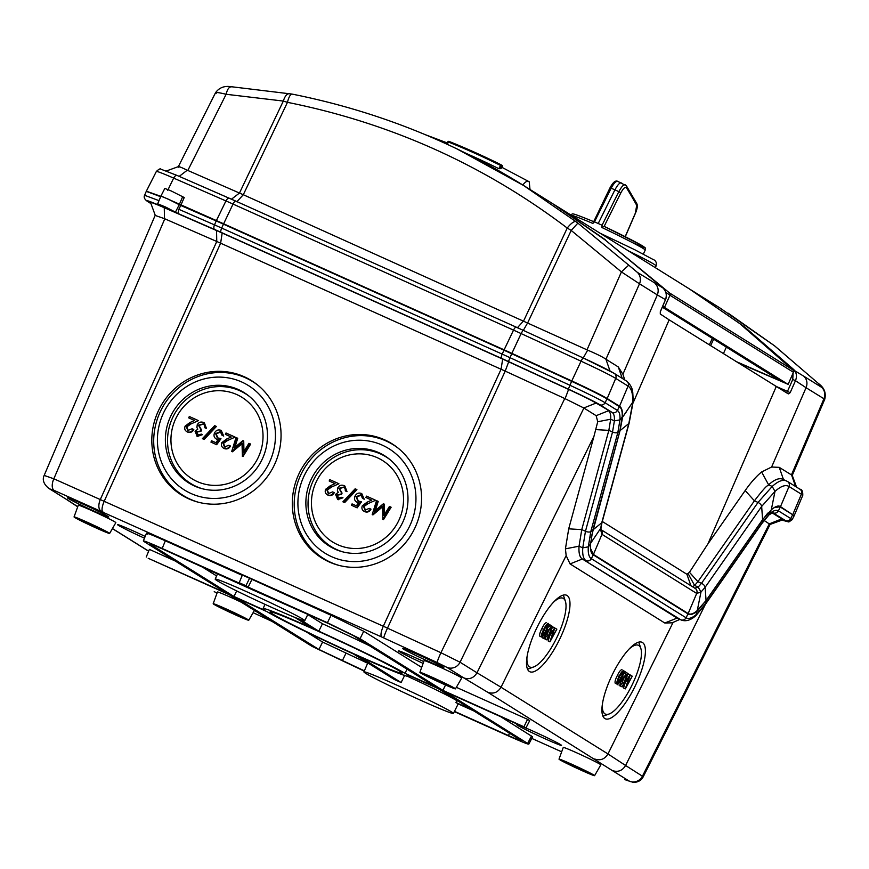 <?xml version="1.0" encoding="UTF-8"?>
<svg xmlns="http://www.w3.org/2000/svg" width="869" height="869" viewBox="0 0 869 869"><rect width="100%" height="100%" fill="white"/><g stroke="black" fill="none" stroke-linecap="round" stroke-linejoin="round"><path stroke-width="1.3" d="M764.112 520.455L770.097 524.442L782.817 519.814A29.742 1.162 -155.1 0 0 781.763 518.891L772.139 512.884M781.97 520.129L785.457 520.553A4.139 3.943 -58 0 0 790.747 518.543L792.148 519.695L794.081 515.871L792.669 514.72L779.873 506.768L774.018 507.713M772.747 512.656L769 514.861L770.684 510.57M673.117 622.378L607.974 753.944L625.593 765.491L705.335 604.444M625.332 779.808A10.352 5.247 -66.4 0 1 625.104 779.721L633.327 782.415C638.02 782.339 641.333 780.449 643.256 776.723L625.593 765.491C622.367 770.77 617.924 772.454 612.287 770.542L487.846 692.354C493.407 694.212 497.807 692.506 501.022 687.227L607.974 753.944C604.748 759.224 600.305 760.907 594.668 758.995M463.807 677.918L446.818 667.316A10.352 9.863 122 0 0 460.059 662.232L476.994 672.791C473.768 678.07 469.379 679.786 463.807 677.918L487.846 692.354M93.971 511.059A22.768 0.891 -155.1 0 0 108.788 517.001A22.768 0.891 -155.1 0 0 82.283 503.77A22.768 0.891 -155.1 0 0 67.478 497.818A22.768 0.891 -155.1 0 0 93.971 511.059M429.004 661.613A22.768 0.891 -155.1 0 0 443.809 667.555A22.768 0.891 -155.1 0 0 417.316 654.324A22.768 0.891 -155.1 0 0 402.51 648.383A22.768 0.891 -155.1 0 0 429.004 661.613M423.779 661.581A24.843 0.967 -155.1 0 0 414.73 657.42A24.843 0.967 -155.1 0 0 398.567 650.935A24.843 0.967 -155.1 0 0 423.127 663.395M594.602 775.648L600.816 764.85A20.704 0.804 -155.1 0 0 576.723 752.826A20.704 0.804 -155.1 0 0 563.264 747.427L559.017 759.137A19.618 0.76 24.9 0 1 571.78 764.253A19.618 0.76 24.9 0 1 594.602 775.648A19.618 0.76 24.9 0 1 581.839 770.531A19.618 0.76 24.9 0 1 559.017 759.137M455.465 688.856L461.678 678.059A20.704 0.804 -155.1 0 0 437.596 666.023A20.704 0.804 -155.1 0 0 424.126 660.625L419.89 672.345A19.618 0.76 24.9 0 1 432.643 677.462A19.618 0.76 24.9 0 1 455.465 688.856A19.618 0.76 24.9 0 1 442.712 683.729A19.618 0.76 24.9 0 1 419.89 672.345M109.624 533.447L115.838 522.649A20.704 0.804 -155.1 0 0 91.756 510.614A20.704 0.804 -155.1 0 0 78.286 505.215L74.05 516.925A19.618 0.76 24.9 0 1 86.813 522.041A19.618 0.76 24.9 0 1 109.624 533.447A19.618 0.76 24.9 0 1 96.872 528.319A19.618 0.76 24.9 0 1 74.05 516.925M241.332 602.25A20.704 0.804 -155.1 0 0 230.893 597.405A20.704 0.804 -155.1 0 0 217.424 592.006L213.187 603.727A19.618 0.76 24.9 0 1 225.94 608.843A19.618 0.76 24.9 0 1 248.762 620.238A19.618 0.76 24.9 0 1 236.01 615.122A19.618 0.76 24.9 0 1 213.187 603.727M145.188 536.434A24.843 0.967 -155.1 0 0 133.739 531.144A24.843 0.967 -155.1 0 0 117.576 524.659A24.843 0.967 -155.1 0 0 144.46 538.183M525.441 727.809A24.843 0.967 -155.1 0 0 516.458 724.474A24.843 0.967 -155.1 0 0 545.363 738.911A24.843 0.967 -155.1 0 0 561.526 745.396A24.843 0.967 -155.1 0 0 532.621 730.959A24.843 0.967 -155.1 0 0 525.908 728.005L529.71 720.673L527.581 719.347L456.344 687.325M251.814 579.666L248.154 587.107L245.916 585.717L249.577 578.276L331.078 615.295L363.72 631.252L421.671 667.403M249.577 578.276L242.375 575.039L239.214 582.708L241.452 584.098L162.177 548.469C147.306 541.865 141.386 539.638 144.406 541.778L227.254 593.462L148.208 558.289L229.231 594.7L312.08 646.384L364.241 671.118M242.245 575.365L165.338 540.811C150.467 534.207 144.547 531.969 147.567 534.12M175.19 560.983L149.392 549.393L146.231 557.051M500.609 716.643L532.599 736.814L528.797 744.157L444.874 691.605L525.897 728.016L523.92 726.777L527.581 719.347M44.276 475.169C42.103 479.645 43.58 484.033 48.697 488.324A10.352 9.863 122 0 0 49.826 488.921L65.675 498.915L48.697 488.324A10.352 9.863 122 0 1 48.599 488.259M49.826 488.921L54.215 490.442A10.352 5.247 113.6 0 1 53.845 478.786L45.058 475.734M508.68 361.819L568.587 389.41L565.1 398.686L505.215 371.106L508.68 361.819A29.752 1.162 -155.1 0 0 502.662 359.082L222.171 233.033A29.752 1.162 -155.1 0 0 216.544 230.535L216.761 241.484L164.502 218.673L164.263 207.713A29.742 1.162 -155.1 0 0 150.543 202.488L155.214 215.208M216.544 230.535L164.263 207.713M155.92 215.697L164.502 218.673M612.287 770.542L629.275 781.144A10.352 9.863 -58 0 0 642.517 776.05L769.369 523.735M767.772 513.134L762.417 520.042L762.33 522.519L705.813 603.39L705.889 600.913L762.417 520.042M150.924 203.531L147.936 201.673C144.591 199.414 149.218 201.011 161.819 206.442L157.68 203.78L165.577 207.018L178.134 213.557L214.643 229.503A4.139 2.096 -66.4 0 1 214.48 224.875L216.218 220.954A38.29 1.488 -155.1 0 1 223.463 224.159L503.955 350.207A38.29 1.488 -155.1 0 1 511.7 353.737L571.606 381.317A38.279 1.488 -155.1 0 1 607.007 398.893L619.358 406.605C621.596 408.169 622.53 411.678 622.171 417.153L619.955 419.879L614.394 420.868L610.679 419.227L608.843 430.372L581.752 529.612L568.706 528.841L593.94 436.379L476.994 672.791L501.022 687.227L566.154 555.573L570.053 563.916L664.785 623.008L672.074 622.834L679.873 619.401M664.785 623.008L677.07 618.098L681.307 620.053L677.07 618.098L582.339 559.006L570.053 563.916M567.066 595.493A42.44 12.763 115.8 0 0 566.479 595.189A42.44 12.763 115.8 0 0 536.879 627.7A42.44 12.763 115.8 0 0 529.438 671.52A42.44 12.763 115.8 0 0 529.59 671.607A42.44 12.763 115.8 0 0 559.267 640.04A42.44 12.763 115.8 0 0 567.066 595.493M642.473 642.528A42.44 12.763 115.8 0 0 641.887 642.224A42.44 12.763 115.8 0 0 612.287 674.746A42.44 12.763 115.8 0 0 604.846 718.554A42.44 12.763 115.8 0 0 604.998 718.641A42.44 12.763 115.8 0 0 634.674 687.086A42.44 12.763 115.8 0 0 642.473 642.528M566.154 555.573L565.426 548.839L568.706 528.841M622.171 417.153L619.847 431.1L592.767 530.34L590.54 544.113L588.324 546.84L582.762 547.839L585.456 531.274L581.752 529.612L579.047 546.199L565.426 548.839M593.94 436.379L597.731 421.747L596.156 415.675L608.452 410.765C610.223 411.96 610.972 414.785 610.679 419.227L597.731 421.747M54.215 490.442L381.73 637.01L437.259 662.569A10.352 0.804 -65.3 0 1 440.931 652.728L460.059 662.232L583.892 408.028L596.156 415.675M583.892 408.028L565.1 398.686M100.837 510.798A10.352 5.247 -66.4 0 1 100.467 499.143L216.761 241.484L220.628 243.201L505.215 371.106L387.498 628.124A10.352 0.804 114.7 0 0 383.826 637.965M329.177 561.95A67.065 63.98 -63 0 0 338.15 565.176A67.065 63.98 -63 0 0 413.937 529.949A67.065 63.98 -63 0 0 397.872 447.926A67.065 63.98 -63 0 0 384.685 439.855A67.065 63.98 -63 0 0 298.567 474.68A67.065 63.98 -63 0 0 329.177 561.95M188.682 498.817A67.065 63.98 -63 0 0 197.654 502.032A67.065 63.98 -63 0 0 273.442 466.816A67.065 63.98 -63 0 0 257.376 384.793A67.065 63.98 -63 0 0 244.189 376.722A67.065 63.98 -63 0 0 158.071 411.548A67.065 63.98 -63 0 0 188.682 498.817M214.643 229.503A34 1.325 24.9 0 1 221.074 232.349L501.576 358.397A34 1.325 24.9 0 1 508.452 361.526L568.359 389.116A34 1.325 24.9 0 1 599.795 404.726L612.145 412.438L596.091 403.064A29.742 1.162 -155.1 0 0 568.587 389.41M170.661 209.755L162.796 206.159L170.661 209.755M178.134 213.557L178.84 209.31L180.73 205.453L167.641 198.86L160.906 196.155L157.68 203.78M216.218 220.954L180.73 205.453M160.678 196.709L146.274 191.343L144.612 195.286C143.559 197.241 144.515 199.283 147.491 201.434L150.945 203.585M681.307 620.053C685.793 621.693 690.583 620.281 695.678 615.817L697.112 610.668M590.54 544.113C590.149 549.914 591.05 553.499 593.255 554.846L591.322 558.669A4.139 3.943 122 0 1 586.043 560.668C583.392 558.995 582.306 554.726 582.762 547.839L579.047 546.199C578.591 553.042 579.688 557.311 582.339 559.006L680.775 619.76A4.139 3.943 -58 0 0 686.054 617.761L687.987 613.938C690.171 615.328 693.353 614.296 697.535 610.864L705.824 600.881M688.433 614.177L593.255 554.846M398.534 448.469A66.717 63.633 -63 0 0 386.086 440.974A66.717 63.633 -63 0 0 300.424 475.615A66.717 63.633 -63 0 0 330.872 562.417A66.717 63.633 -63 0 0 338.975 565.393M331.578 556.671A61.264 58.44 117 0 1 303.629 476.951A61.264 58.44 117 0 1 382.284 445.145A61.264 58.44 117 0 1 410.233 524.865A61.264 58.44 117 0 1 331.578 556.671M334.999 549.143A52.987 50.543 -63 0 0 342.093 551.685A52.987 50.543 -63 0 0 401.967 523.855A52.987 50.543 -63 0 0 389.279 459.049A52.987 50.543 -63 0 0 378.862 452.673A52.987 50.543 -63 0 0 310.82 480.188A52.987 50.543 -63 0 0 334.999 549.143M390.04 459.668A52.585 50.163 -63 0 0 380.47 453.944A52.585 50.163 -63 0 0 312.949 481.241A52.585 50.163 -63 0 0 336.944 549.675A52.585 50.163 -63 0 0 343.038 551.934M337.704 544.689A47.784 45.579 117 0 1 315.903 482.501A47.784 45.579 117 0 1 377.265 457.691A47.784 45.579 117 0 1 399.067 519.879A47.784 45.579 117 0 1 337.704 544.689M328.851 493.907L327.331 490.007L331.556 487.031L338.932 483.772L331.556 487.031M335.021 483.642L329.188 480.991L329.807 479.645L338.378 483.49M327.732 495.004L328.178 495.232C330.828 496.123 332.86 495.265 334.293 492.69L333.739 492.408C332.306 494.982 330.274 495.841 327.624 494.95L328.178 495.232M338.834 498.393L337.237 495.189L341.452 494.483L342.071 493.125L339.464 488.595L343.939 487.248M343.624 487.085L338.91 488.313L341.517 492.842L340.898 494.2L336.683 494.906L338.28 498.111L341.843 497.264L342.973 497.774L337.683 499.469L335.553 494.396L338.269 492.343L337.411 490.594L337.726 487.922C339.247 485.369 341.343 484.609 344.015 485.619L344.874 486.043L347.013 491.68L345.33 490.887L345.167 488.628L343.809 487.183M337.856 499.556L342.973 497.774M344.635 502.63L342.897 501.815L355.16 488.791L356.355 489.334L356.909 489.616L344.635 502.63L342.897 501.815M357.105 502.304L357.007 502.249C354.617 500.892 353.944 498.86 355.008 496.156C356.507 493.364 358.68 492.473 361.515 493.483L363.666 498.936L362.536 498.426L360.831 494.809L356.116 496.71L357.832 500.989L360.917 501.565L356.627 507.572L357.181 507.854L351.456 505.247L352.064 503.901L356.355 505.823L358.615 502.662L357.007 502.249L359.169 502.945M357.181 507.854L361.471 501.847L360.917 501.565M358.386 501.272L356.67 496.992L361.385 495.091M361.765 493.603L364.22 499.208L362.536 498.426M365.545 510.396L364.024 506.497L368.25 503.52L375.625 500.262L368.25 503.52M371.715 500.131L365.882 497.481L366.501 496.134L375.071 499.979M364.426 511.493L364.871 511.722C367.522 512.612 369.553 511.754 370.987 509.18L370.433 508.897C368.999 511.472 366.968 512.33 364.317 511.439L364.871 511.722M383.674 503.846L383.913 515.415L389.442 506.442L390.583 506.953L382.925 519.39L382.479 506.16L372.204 514.578L376.527 500.631L377.657 501.141L374.55 511.178L383.414 503.738L384.228 504.129L384.446 514.557M377.657 501.141L378.211 501.424L375.419 510.451M382.49 506.899L372.92 514.937L372.204 514.578M390.583 506.953L391.137 507.235L383.479 519.673L382.762 519.325M331.002 486.749L326.777 489.725L328.297 493.625L332.61 491.897L333.739 492.408M329.188 480.991L335.054 483.631L330.307 485.738L325.603 489.323C324.702 491.854 325.386 493.722 327.624 494.95L327.917 495.113M326.777 489.725L327.331 490.007M337.683 499.469L338.237 499.751M344.32 485.771L346.459 491.398L345.33 490.887M347.013 491.68L346.459 491.398M338.91 488.313L339.464 488.595M341.517 492.842L342.071 493.125M340.898 494.2L341.452 494.483M336.683 494.906L337.237 495.189M356.355 489.334L344.081 502.347M356.627 507.572L351.456 505.247M364.22 499.208L363.666 498.936M356.116 496.71L356.67 496.992M367.696 503.238L363.47 506.214L364.991 510.114L369.303 508.387L370.433 508.897M365.882 497.481L371.747 500.12L367 502.228L362.297 505.812C361.395 508.343 362.08 510.212 364.317 511.439L364.611 511.602M363.47 506.214L364.024 506.497M382.925 519.39L383.479 519.673M372.366 514.654L372.92 514.937M198.48 502.26A66.717 63.633 117 0 1 190.376 499.284A66.717 63.633 117 0 1 159.929 412.471A66.717 63.633 117 0 1 245.59 377.83A66.717 63.633 117 0 1 258.039 385.336M191.082 493.538A61.264 58.44 117 0 1 163.122 413.818A61.264 58.44 117 0 1 241.788 382.012A61.264 58.44 117 0 1 269.738 461.721A61.264 58.44 117 0 1 191.082 493.538M194.504 486.01A52.987 50.543 -63 0 0 201.597 488.552A52.987 50.543 -63 0 0 261.471 460.711A52.987 50.543 -63 0 0 248.784 395.916A52.987 50.543 -63 0 0 238.367 389.54A52.987 50.543 -63 0 0 170.324 417.044A52.987 50.543 -63 0 0 194.504 486.01M202.542 488.791A52.585 50.163 117 0 1 196.437 486.542A52.585 50.163 117 0 1 172.442 418.108A52.585 50.163 117 0 1 239.974 390.811A52.585 50.163 117 0 1 249.544 396.536M197.209 481.556A47.784 45.579 117 0 1 175.408 419.369A47.784 45.579 117 0 1 236.77 394.559A47.784 45.579 117 0 1 258.571 456.736A47.784 45.579 117 0 1 197.209 481.556M188.356 430.774L186.835 426.864L191.061 423.898L198.425 420.639L191.061 423.898M190.507 423.616L186.281 426.592L187.802 430.492L192.103 428.765L193.244 429.264C191.81 431.85 189.779 432.697 187.128 431.817C184.891 430.589 184.206 428.71 185.108 426.179L189.8 422.595L194.558 420.498L188.692 417.859L189.312 416.501L197.871 420.357M187.237 431.871L187.682 432.099C190.333 432.979 192.364 432.132 193.798 429.547L193.244 429.264M198.338 435.26L196.742 432.045L200.956 431.35L201.575 429.992L198.968 425.462L203.444 424.115M203.129 423.942L198.414 425.18L201.021 429.71L200.402 431.067L196.188 431.774L197.784 434.978L201.347 434.131L202.477 434.641L197.187 436.336L195.058 431.252L197.774 429.199L196.915 427.461L197.23 424.778C198.751 422.236 200.848 421.476 203.52 422.486L204.378 422.91L206.518 428.547L204.834 427.754L204.671 425.484L203.313 424.039M197.361 436.423L202.477 434.641M204.139 439.497L202.39 438.671L214.665 425.658L215.86 426.19L216.414 426.473L204.139 439.497L202.39 438.671M216.609 439.16L216.511 439.117C214.111 437.759 213.448 435.727 214.502 433.023C216.012 430.231 218.184 429.34 221.019 430.351L223.17 435.793L222.04 435.282L220.335 431.665L215.621 433.577L217.337 437.857L220.422 438.421L216.131 444.439L216.685 444.722L210.95 442.115L211.569 440.768L215.86 442.69L218.119 439.529L216.511 439.117L218.673 439.812M216.685 444.722L220.976 438.704L220.422 438.421M217.891 438.139L216.175 433.859L220.889 431.947M221.258 430.47L223.724 436.075L222.04 435.282M225.049 447.263L223.529 443.364L227.754 440.387L235.13 437.129L227.754 440.387M231.219 436.998L225.386 434.348L226.005 432.99L234.576 436.846M223.93 448.361L224.376 448.589C227.026 449.469 229.058 448.621 230.491 446.036L229.937 445.754C228.504 448.339 226.472 449.186 223.822 448.306L224.376 448.589M243.179 440.713L243.418 452.271L248.947 443.309L250.087 443.82L242.429 456.258L241.984 443.027L231.708 451.435L236.031 437.498L237.161 438.009L234.054 448.046L242.918 440.594L243.733 440.996L243.95 451.413M237.161 438.009L237.715 438.291L234.923 447.318M241.995 443.755L232.425 451.793L231.708 451.435M250.087 443.82L250.641 444.102L242.983 456.54L242.266 456.182M194.558 420.498L188.692 417.859M186.281 426.592L186.835 426.864M197.187 436.336L197.741 436.618M203.824 422.627L205.964 428.265L204.834 427.754M206.518 428.547L205.964 428.265M198.414 425.18L198.968 425.462M201.021 429.71L201.575 429.992M200.402 431.067L200.956 431.35M196.188 431.774L196.742 432.045M215.86 426.19L203.585 439.214M216.131 444.439L210.95 442.115M223.724 436.075L223.17 435.793M215.621 433.577L216.175 433.859M227.2 440.105L222.975 443.081L224.495 446.981L228.808 445.254L229.937 445.754M225.386 434.348L231.252 436.988L226.505 439.084L221.801 442.669C220.9 445.2 221.584 447.079 223.822 448.306L224.115 448.458M222.975 443.081L223.529 443.364M242.429 456.258L242.983 456.54M231.871 451.511L232.425 451.793M527.516 669.108A42.06 12.644 115.8 0 0 528.852 668.728L533.696 666.957A38.171 11.482 -64.2 0 1 529.547 666.838A38.171 11.482 -64.2 0 1 526.994 657.16M553.553 602.141A38.171 11.482 -64.2 0 1 563.394 598.448A38.171 11.482 -64.2 0 1 565.393 601.294L563.775 596.395A42.06 12.644 115.8 0 0 563.231 595.113M565.393 601.294A38.171 11.482 -64.2 0 1 556.812 637.64A38.171 11.482 -64.2 0 1 533.696 666.957M548.252 623.366L548.339 623.41C548.85 624.865 548.143 627.396 546.21 631.013C544.494 634.761 542.962 636.781 541.593 637.064L539.899 636.249M546.568 622.552C545.2 622.812 543.646 624.822 541.908 628.569C539.986 632.219 539.28 634.761 539.812 636.206M550.827 627.146L549.099 626.06L549.751 624.735L552.282 626.31L545.515 634.316L545.048 637.477L547.687 635.206L544.342 638.769L545.124 634.218L550.827 627.146L548.361 625.854M549.045 626.288L547.709 627.744M542.234 636.999L544.396 638.802L542.56 637.911M552.934 627.027L554.824 627.885L551.533 638.096L556.855 629.156L549.947 641.833L548.122 640.953L549.838 635.608M549.947 641.833L553.629 630.199L546.829 639.888L545.167 638.639M546.894 634.772L549.143 629.732M539.866 636.227L541.593 637.064C541.061 635.619 541.756 633.077 543.69 629.428L541.908 628.569M543.69 629.428C545.428 625.68 546.981 623.67 548.339 623.41M545.873 630.807L547.676 624.735L544.016 629.645L542.234 635.728L545.873 630.807L544.103 629.949L542.68 632.632M545.46 626.984L544.103 629.949M545.602 634.142L547.361 635M549.099 626.06L548.404 625.723M549.751 624.735L548.643 624.192M556.518 628.95L554.748 628.102M549.892 641.811L548.122 640.953M546.829 639.888L545.004 639.008M546.775 639.866L552.239 626.353M552.706 626.571L548.784 636.347L554.748 627.842M638.639 642.158A42.06 12.644 -64.2 0 1 639.182 643.44L640.801 648.339A38.171 11.482 -64.2 0 1 632.219 684.674A38.171 11.482 -64.2 0 1 609.104 713.992A38.171 11.482 -64.2 0 1 604.965 713.884A38.171 11.482 -64.2 0 1 602.402 704.205M609.104 713.992L604.259 715.774A42.06 12.644 -64.2 0 1 602.923 716.143M628.96 649.186A38.171 11.482 -64.2 0 1 638.813 645.493A38.171 11.482 -64.2 0 1 640.801 648.339M623.66 670.412L623.757 670.455C624.257 671.911 623.551 674.442 621.617 678.048C619.912 681.807 618.37 683.827 617.001 684.099L615.306 683.284M621.976 669.597C620.607 669.858 619.054 671.856 617.316 675.615C615.393 679.265 614.698 681.807 615.219 683.24M626.234 674.181L624.507 673.106L625.169 671.77L627.69 673.345L620.922 681.361L620.423 684.5L623.095 682.241L619.749 685.815L620.531 681.253L626.234 674.181L623.779 672.899M624.453 673.323L623.116 674.789M617.642 684.033L618.065 685M628.352 674.062L630.231 674.931L626.94 685.13L632.263 676.201L625.354 688.878L623.529 687.987L625.245 682.654M625.354 688.878L629.037 677.244L622.237 686.934L620.575 685.684M622.302 681.817L624.55 676.777M615.274 683.273L617.001 684.099C616.469 682.665 617.175 680.123 619.097 676.473L617.316 675.615M619.097 676.473C620.835 672.715 622.389 670.716 623.757 670.455M621.281 677.853L623.084 671.78L619.423 676.69L617.642 682.762L621.281 677.853L619.51 676.994L618.087 679.677M620.868 674.018L619.51 676.994M621.009 681.187L622.769 682.035M624.507 673.106L623.812 672.769M625.169 671.77L624.051 671.237M631.926 675.995L630.155 675.137M625.3 688.845L623.529 687.987M622.237 686.934L620.412 686.043M622.193 686.901L627.657 673.388M628.124 673.616L624.192 683.392L630.155 674.887M573.344 765.231L564.557 761.7L569.369 764.405L589.063 773.073L573.344 765.231M434.207 678.439L425.43 674.909L430.231 677.603L449.925 686.282L434.207 678.439M88.377 523.019L79.59 519.499L84.402 522.193L104.095 530.872L88.377 523.019M227.504 609.821L218.727 606.29L223.529 608.995L243.222 617.663L227.504 609.821M445.547 685L442.897 690.377L523.92 726.777M248.154 587.107L327.417 622.725L360.059 638.693L442.897 690.377M454.346 711.613L509.951 736.597C524.822 743.201 530.753 745.439 527.722 743.288L531.535 735.945M245.916 585.717L239.214 582.708M146.492 533.251L143.342 540.92L144.406 541.778M521.932 740.985L438.172 688.596L406.974 674.572A80.437 3.128 24.9 0 1 409.027 676.408A80.437 3.128 24.9 0 1 360.027 656.899L401.109 682.523A49.468 1.923 -155.1 0 0 397.72 681.003A49.468 1.923 -155.1 0 0 394.407 679.515L353.325 653.89A80.437 3.128 24.9 0 1 267.141 611.733L235.933 597.709L318.934 649.48L364.361 670.825M521.172 740.366C523.334 741.898 519.097 740.312 508.474 735.587L454.487 711.331M354.726 654.172A72.735 2.835 -155.1 0 0 402.043 673.16A72.735 2.835 -155.1 0 0 317.402 630.894A72.735 2.835 -155.1 0 0 270.096 611.906A72.735 2.835 -155.1 0 0 354.726 654.172M294.787 617.37L312.101 628.168A80.437 3.128 24.9 0 0 263.101 608.669A80.437 3.128 24.9 0 0 265.164 610.505L233.957 596.482L150.967 544.7C148.805 543.168 153.031 544.765 163.654 549.48L245.721 586.76A49.468 1.923 -155.1 0 1 249.034 588.237A49.468 1.923 -155.1 0 1 252.423 589.769L329.894 624.181L353.205 635.587L436.195 687.357L404.997 673.334A80.437 3.128 24.9 0 0 318.804 631.187L299.805 619.325M151.184 544.266L150.207 544.081M459.277 701.761L456.855 700.664L455.953 702.532A49.631 1.934 24.9 0 1 456.442 702.847L472.79 710.19M456.855 700.664A49.685 1.934 -155.1 0 0 407.518 676.343M401.109 682.523L404.802 675.104M396.014 684.772A49.359 1.923 24.9 0 1 453.433 713.449A49.359 1.923 24.9 0 1 421.335 700.566A49.359 1.923 24.9 0 1 363.905 671.889A49.359 1.923 24.9 0 1 396.014 684.772M472.291 709.875L455.953 702.532M474.409 711.2L458.18 703.901M306.377 631.937L322.595 642.05L367.652 663.221M247.317 592.006A49.359 1.923 24.9 0 1 304.747 620.694A49.359 1.923 24.9 0 1 272.638 607.811A49.359 1.923 24.9 0 1 215.208 579.134A49.359 1.923 24.9 0 1 247.317 592.006M407.04 669.173L404.997 673.334M369.455 645.721A80.73 3.139 -155.1 0 0 322.464 623.746L307.778 614.579M318.804 631.187L322.464 623.746M236.694 590.931L233.957 596.482M216.598 575.93L201.38 566.436M662.689 306.29L787.781 384.185L737.781 362.666M790.768 367.478L790.725 367.435C793.571 369.955 794.483 371.552 793.451 372.236L788.107 384.435M662.319 307.17L780.579 380.948L735.598 361.308M605.237 239.681L553.51 204.161L689.095 288.736L739.834 323.648L792.68 369.781L669.532 292.962L604.857 239.714M739.856 323.67L740.584 324.224M665.741 292.158L669.956 295.254A2.075 1.977 122 0 0 669.532 292.962M723.377 353.683L726.365 347.122M571.15 215.164A41.397 1.814 24 0 1 592.864 223.431L609.973 187.889L611.157 188.215C614.231 182.49 616.621 180.361 618.337 181.849M592.864 223.431L594.483 221.834L611.157 188.215L614.937 189.822L618.826 191.658L602.065 225.234L601.935 227.515A41.397 1.401 25.8 0 1 643.712 248.784A41.397 1.401 25.8 0 1 645.254 249.99L643.342 254.096M626.353 185.76A2.075 1.934 148.6 0 1 626.386 185.814L617.74 181.349C615.524 180.144 612.938 182.327 609.984 187.889M594.483 221.834L602.065 225.234M598.176 223.561L614.937 189.822C618.033 184.087 620.357 181.914 621.932 183.294M625.604 185.108C624.214 183.772 621.954 185.955 618.826 191.658L620.846 192.864C623.323 188.291 625.18 186.563 626.43 187.704A3385.754 1015.22 -65.8 0 1 636.716 205.312L635.358 213.133L625.18 236.683M601.935 227.515L604.151 226.385L620.846 192.864M632.556 242.668A39.333 1.336 -154.2 0 0 641.029 245.036A39.333 1.336 -154.2 0 0 604.237 226.418L604.281 226.429M636.716 205.312A2.075 1.923 -29.2 0 0 636.727 203.487L626.386 185.814A2.075 1.934 148.6 0 1 626.43 187.704M180.057 205.03L219.325 222.182A31.697 1.238 -155.1 0 1 225.332 224.843L505.823 350.891A31.697 1.238 -155.1 0 1 512.232 353.802L572.15 381.393A31.697 1.238 -155.1 0 1 598.741 394.396M162.145 196.513L216.392 220.574A38.29 1.488 24.9 0 1 223.637 223.789L504.129 349.838A38.29 1.488 24.9 0 1 511.874 353.357L571.791 380.948A38.29 1.488 24.9 0 1 607.181 398.523L615.719 378.395L628.081 386.097A4.139 3.943 -58 0 0 626.636 381.122M622.182 416.924L622.606 417.12C622.736 411.135 621.704 407.507 619.532 406.225L607.181 398.523M160.7 196.644A31.697 1.238 -155.1 0 0 156.844 195.09M146.698 191.31L160.83 196.329M174.072 201.858L166.826 198.49M180.904 205.084L184.228 197.524L171.367 191.028L164.828 188.399L161.08 195.786M146.459 190.963L156.355 171.454A37.519 1.466 24.9 0 1 173.659 178.102L225.94 200.935L216.392 220.574M633.132 402.858L669.152 319.846L788.313 393.907L790.16 392.69L795.472 380.72L806.063 387.704L771.607 467.022L761.624 471.976L768.609 484.804L772.204 486.444L774.996 491.398L771.292 509.875C775.311 506.312 778.385 505.237 780.492 506.638L793.842 515.523M771.292 509.875L762.591 519.662L761.668 506.421A4.139 2.107 -145.1 0 0 758.018 502.434L701.5 583.305A4.139 2.107 34.9 0 1 705.139 587.292L761.668 506.421L774.996 491.398C780.938 486.064 785.619 484.435 789.03 486.51L801.392 494.222A37.519 1.466 24.9 0 1 802.771 495.341L794.266 515.491M591.17 537.52L620.021 430.731L622.606 417.12L633.251 401.435L632.751 392.104C632.578 393.081 633.349 386.933 626.603 381.1L614.253 373.398L582.925 357.822L523.029 330.242A33.391 1.303 -155.1 0 0 516.273 327.168A4.139 1.238 -65.8 0 0 516.229 327.146L235.738 201.097A4.139 1.238 114.2 0 0 233.033 204.074A37.519 1.466 -155.1 0 0 225.94 200.935A4.139 2.096 -66.4 0 1 229.383 198.273L229.383 198.273A4.139 2.096 -66.4 0 1 229.459 198.317A33.391 1.303 -155.1 0 1 235.684 201.076M178.873 167.304C177.298 165.794 180.089 166.761 187.259 170.215L243.298 194.721L587.672 350.153C596.699 353.976 602.782 356.996 605.932 359.223L639.497 283.794L657.333 294.928L622.921 374.224M290.094 93.798C287.313 93.179 285.054 95.601 283.327 101.065L287.465 102.336C390.746 123.083 484 164.991 567.24 228.058L571.205 230.426L577.874 223.116L575.973 221.671A10.352 3.172 127.3 0 0 567.24 228.058L523.714 320.737L517.327 327.83M216.175 93.57C214.306 91.973 217.619 92.212 226.136 94.276C227.406 88.834 229.383 86.368 232.056 86.878M622.617 417.163L626.484 411.678L622.606 417.12M622.66 373.431L624.768 379.959M622.91 374.257L618.293 366.946L606.127 359.353M523.247 330.524L527.798 322.595L571.205 230.426L621.422 271.91L639.497 283.794A10.352 9.863 122 0 0 637.335 272.355L628.743 265.143L621.422 271.91L586.999 349.859M628.743 265.143L577.874 223.116M575.973 221.671L523.54 185.455L456.898 148.86A753.532 718.261 122 0 0 441.767 141.843M236.846 201.782L243.298 194.721L287.465 102.336A10.352 2.889 -78.8 0 1 292.017 94.08L231.371 86.726C224.463 85.607 219.173 87.617 215.512 92.755L178.373 166.62M523.507 185.434L552.032 203.237L605.161 239.942L662.938 287.954L637.335 272.355M542.821 197.48L540.062 195.786M502.163 167.456L529.21 181.773L530.014 189.496M528.624 181.404C527.222 180.654 525.267 181.882 522.747 185.064M502.412 166.305L502 167.858L501.511 167.38L502 167.858L500.348 168.684L501.641 166.153L500.555 165.447L498.871 168.716L500.348 168.684M498.871 168.716A764.144 728.374 -58 0 0 466.762 153.683M447.242 144.319L448.502 142.049L447.785 141.875L446.644 144.048M669.152 319.846L660.288 314.035L660.31 311.689L665.469 299.62C667.088 295.178 666.241 291.289 662.938 287.954L605.161 239.953M720.14 308.104L774.507 345.786L818.294 383.392L821.737 387.4L803.955 376.31C807.029 379.536 807.725 383.338 806.063 387.704L824.746 399.262L792.256 475.397L779.254 467.359L771.607 467.022M761.624 471.976A77.732 26.559 112.5 0 0 745.189 490.54L754.411 500.816C769.597 481.1 766.838 487.411 768.609 484.804C774.887 479.167 779.862 477.45 783.512 479.655M745.189 490.54L707.942 543.842L776.213 386.64M707.942 543.842L689.465 572.291L686.923 574.279L602.293 521.487M688.237 573.822L694.592 585.445L697.894 581.687L689.465 572.291M692.484 586.727L694.592 585.445L698.187 587.086L700.979 592.039L697.275 610.516L706.062 600.533L705.139 587.292L700.979 592.039L696.699 593.429A4.139 3.943 -58 0 0 695.265 588.454M792.854 514.35L801.392 494.222A4.139 3.943 122 0 0 799.914 489.214L787.564 481.513A4.139 3.943 122 0 0 787.118 481.274C783.458 479.069 778.483 480.796 772.204 486.444L758.018 502.434L754.411 500.816L697.894 581.687L701.5 583.305L698.187 587.086L694.776 588.194M762.591 519.662L706.062 600.533M601.087 529.786A4.139 3.943 122 0 1 601.967 534.337L593.429 554.465L688.606 613.807M592.245 553.933L593.429 554.465L590.496 548.415M665.458 299.642L657.333 294.928C658.941 290.55 658.202 286.716 655.107 283.446M685.391 612.319L688.161 613.557C690.562 614.839 693.603 613.829 697.275 610.516M590.562 543.364L600.935 527.961L601.142 529.992L600.501 529.34L601.739 522.78L592.875 529.938M786.304 392.701A2.075 1.054 113.6 0 0 787.477 391.376L775.235 386.032M790.16 392.69L787.477 391.376L792.767 379.438L793.082 373.073M792.767 379.438L795.472 380.72C797.166 376.31 796.591 372.584 793.734 369.542L744.505 326.874L690.127 289.377L720.162 308.115M744.505 326.874L743.907 326.798M803.955 376.31L792.778 369.542M791.42 474.941L823.899 398.838A10.352 9.863 -58 0 0 821.737 387.4M785.457 520.553L772.791 512.699M780.319 507.018L778.385 510.842L790.747 518.543L792.669 514.72M769.119 514.763L762.124 523.181A4.139 2.107 -145.1 0 0 762.33 522.519L769.912 513.427C773.432 510.537 776.256 509.679 778.385 510.842A4.139 3.943 122 0 1 773.106 512.84L772.845 512.699M437.259 662.569L446.818 667.316M629.275 781.144L624.887 779.623M561.667 751.826L531.785 738.4L561.667 751.815M271.986 621.368L253.107 612.678L272.04 621.4M215.295 592.147L216.989 593.201M112.449 528.548L148.675 551.142M77.754 506.692L66.815 499.512M164.795 218.792L53.845 478.786L383.316 626.223L501.076 369.227L502.662 359.082M769.467 523.801L781.763 518.891M596.025 429.623L608.843 430.372L612.536 432.034L585.456 531.274A4.139 1.836 15.3 0 0 590.779 531.632L588.324 546.84C587.889 553.216 588.9 557.159 591.322 558.669L686.054 617.761C688.476 619.282 691.985 618.152 696.59 614.372L705.813 603.39A4.139 2.107 34.9 0 1 705.606 604.064L762.124 523.181M564.763 398.534L440.931 652.728L383.316 626.223A10.352 3.107 -65.8 0 0 381.73 637.01M222.171 233.033L220.628 243.201L104.378 500.87A10.352 3.107 114.2 0 0 102.792 511.667M178.84 209.31L214.48 224.875A38.138 1.488 24.9 0 1 221.693 228.069L502.195 354.118A38.138 1.488 24.9 0 1 509.907 357.626L569.814 385.217A38.127 1.488 24.9 0 1 605.074 402.727L617.424 410.429C619.434 411.852 620.27 415.002 619.955 419.879L617.87 432.393L619.847 431.1M179.296 204.563L175.56 211.949M159.005 200.652L144.612 195.286M619.358 406.605L617.424 410.429A4.139 3.943 -58 0 1 612.145 412.438C613.938 413.687 614.687 416.501 614.394 420.868L612.536 432.034A4.139 1.836 -164.7 0 0 617.87 432.393L590.779 531.632L592.767 530.34M607.007 398.893L605.074 402.727A4.139 3.943 122 0 1 599.795 404.726M568.359 389.116L571.617 381.317M511.7 353.737L508.452 361.526M501.576 358.397A4.139 1.238 -65.8 0 1 502.195 354.118L503.955 350.207M223.463 224.159L221.693 228.069A4.139 1.238 114.2 0 0 221.074 232.349M596.091 403.064L583.794 407.974M548.176 630.025L546.97 629.438M623.594 677.07L622.378 676.484M360.059 638.693L363.72 631.252M162.177 548.469L165.338 540.811M331.078 615.295L327.417 622.725M509.506 733.088L508.474 735.587M342.234 660.885L345.895 653.445M322.595 642.05L318.934 649.48M664.546 307.3L669.956 295.254L793.104 372.073A2.075 1.977 -58 0 0 792.68 369.781M600.066 233.196L634.468 249.588L652.51 259.179C655.758 260.342 656.953 262.601 656.106 265.947A57.962 2.259 -155.1 0 0 653.966 264.209A57.962 2.259 -155.1 0 0 628.428 250.891M709.3 344.895L712.384 338.399M616.762 404.987L619.532 406.225L628.081 386.097C631.459 388.258 633.034 393.787 632.784 402.684L628.819 423.551L601.739 522.78A4.139 1.836 15.3 0 0 602.065 522.302L629.156 423.062A4.139 1.836 -164.7 0 1 628.819 423.551L619.955 430.698M167.728 190.311L173.659 178.102A4.139 2.096 -66.4 0 1 177.102 175.451L177.102 175.451A4.139 2.096 -66.4 0 1 177.189 175.495L229.286 198.241M182.707 196.568L179.47 204.182M782.784 479.264L787.564 481.513A4.139 3.943 122 0 1 789.03 486.51L780.492 506.638M614.253 373.398A4.139 3.943 -58 0 1 615.719 378.395A37.519 1.466 -155.1 0 0 581.035 361.167L571.791 380.948M511.874 353.357L521.118 333.577L581.035 361.167L582.925 357.822A33.38 1.303 -155.1 0 1 613.796 373.149M582.925 357.822L523.019 330.231L521.118 333.577A37.519 1.466 -155.1 0 0 513.525 330.122L504.129 349.838M523.019 330.231L516.229 327.146A4.139 1.238 -65.8 0 0 513.525 330.122L233.033 204.074L223.637 223.789M516.175 327.124L235.781 201.119A4.139 1.238 114.2 0 0 235.738 201.097L177.102 175.451L160.874 169.183C160.417 168.358 158.908 169.118 156.355 171.454M587.672 350.153L583.24 357.963M187.823 170.476L226.136 94.276L283.327 101.065L239.486 193.027L231.306 199.327M179.21 176.374L187.259 170.215M774.985 491.409L772.291 504.889M622.258 378.384L618.293 366.946M610.016 370.998L605.932 359.223M447.861 141.853A1.032 0.988 122 0 1 449.056 141.419L448.502 142.049A767.838 731.894 -58 0 1 500.555 165.447L501.196 164.838A1.032 0.988 122 0 1 501.641 166.153L502.325 166.587A1.032 0.988 -58 0 0 501.967 165.316L501.967 165.316A1.032 0.988 -58 0 0 501.891 165.273L501.359 164.936M501.196 164.838L449.088 141.43A768.696 732.719 122 0 1 501.185 164.838A1.032 1.032 0 0 1 501.283 164.893L501.967 165.316A1.032 1.032 0 0 1 502.423 166.457L502.076 167.782M791.605 475.05L795.569 486.51M783.49 479.579L779.254 467.359M690.888 585.717L686.923 574.279M688.161 613.557L696.699 593.429L601.967 534.337L600.468 529.34M792.148 519.695L788.846 521.976L781.948 520.129M155.214 215.219L44.254 475.213M65.588 498.86L77.71 506.801M112.405 528.624L148.632 551.218M214.241 591.593L216.957 593.288M770.097 524.452L643.234 776.767M779.873 506.779L778.309 506.073M695.787 615.719L705.606 604.064M337.465 499.36L338.019 499.642M196.97 436.227L197.524 436.51M248.762 620.238L254.421 610.407M453.433 713.449L458.289 703.673M409.027 676.408L409.408 675.669M363.905 671.889L367.793 662.906M304.747 620.694L307.908 614.307M215.208 579.134L217.554 573.703M263.101 608.669L264.947 604.313M793.451 372.236L788.096 384.413M656.106 265.947L655.345 267.685M710.581 345.699L713.666 339.203M570.151 215.132L572.486 213.85C573.703 214.23 571.585 212.557 593.397 221.541M604.216 226.407L641.974 245.569C647.427 249.24 644.602 247.285 645.254 249.99M625.267 236.726L635.467 213.144C637.401 208.636 637.824 205.421 636.727 203.487M178.427 166.598L166.424 170.976M799.914 489.214C801.946 489.323 802.902 491.354 802.771 495.341M629.156 423.062L633.251 401.435M523.985 185.738C452.553 141.234 375.223 110.689 292.017 94.08M447.209 142.918L425.202 134.641M449.077 141.419A1.032 1.032 0 0 0 447.774 141.908M447.785 141.875L446.601 144.026M792.256 475.397L796.547 487.118M660.375 311.721L665.524 299.653C667.262 295.59 666.404 291.691 662.949 287.954M685.608 612.449L688.541 613.775M600.935 528.08L602.065 522.302M695.233 588.432L601.066 529.688M728.189 313.198L774.637 345.873L818.533 383.587C824.236 387.704 826.31 392.929 824.746 399.262"/></g></svg>
